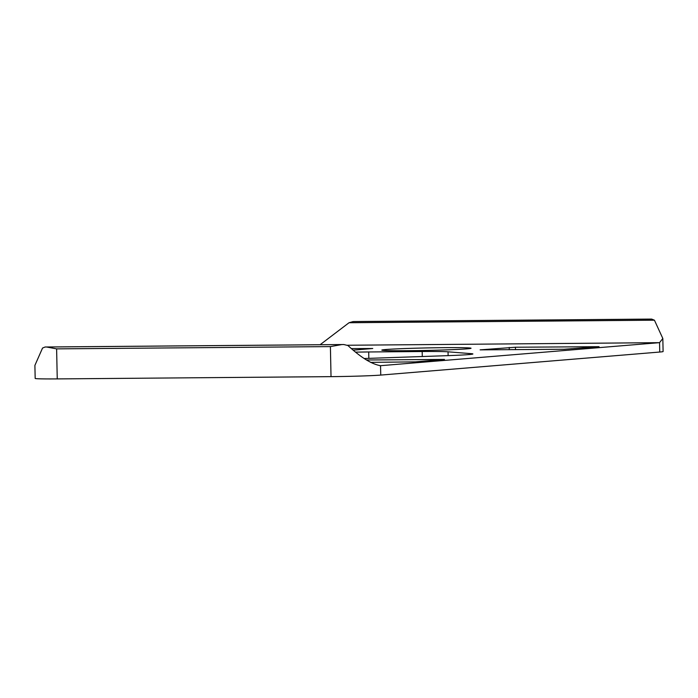 <?xml version="1.0" encoding="UTF-8"?>
<svg xmlns="http://www.w3.org/2000/svg" width="698" height="698" viewBox="0 0 698 698"><rect width="100%" height="100%" fill="white"/><g stroke="black" fill="none" stroke-linecap="round" stroke-linejoin="round"><path stroke-width="1.05" d="M355.579 352.132A46.975 1.309 178.8 0 1 368.692 351.966L422.185 351.522A46.975 1.309 178.8 0 1 448.037 351.818L471.167 353.65A46.975 1.309 178.8 0 1 472.904 353.965A46.975 1.309 178.8 0 1 446.258 355.701L368.876 358.362A46.975 1.309 178.8 0 1 364.216 358.51M57.245 378.909L56.617 348.869L46.661 347.011A37.579 1.047 178.8 0 1 45.239 347.002L343.957 344.533L45.126 347.002L42.543 348.049L34.9 365.386L35.17 378.421A37.579 1.047 -1.2 0 0 57.245 378.909L331.026 376.641A37.579 1.047 -1.2 0 0 380.75 375.079L380.55 365.682A37.579 15.522 -90.5 0 0 380.811 365.673L659.305 342.666L347.569 345.248M662.83 338.495L659.558 342.639L659.75 352.036A37.579 1.047 -1.2 0 0 663.1 351.53L662.83 338.495L654.436 320.199L651.696 319.099L353.136 321.569L349.044 322.729L320.103 344.725M659.75 352.036L380.75 375.079M353.136 321.569A37.579 1.047 178.8 0 1 355.116 321.534L650.274 319.091A37.579 1.047 178.8 0 1 651.696 319.099M380.331 365.691L380.55 365.682C371.764 364.234 360.892 357.516 347.936 345.519L343.8 344.533A37.579 1.047 178.8 0 1 341.819 344.568L330.398 346.601L56.617 348.869M444.844 347.665A44.62 1.248 178.8 0 1 471.054 348.25A44.62 1.248 178.8 0 1 467.084 348.843A44.62 1.248 178.8 0 1 417.038 350.597A44.62 1.248 178.8 0 1 381.823 350.117A44.62 1.248 178.8 0 1 444.844 347.665M366.494 359.994L444.478 359.426L415.38 361.861L370.586 362.375M599.059 346.688L564.167 349.253L480.128 349.864L515.438 347.238L599.059 346.688M351.347 348.599L372.749 348.503L353.162 350.152M368.692 351.966L368.823 358.362M422.185 351.522L422.29 356.53M355.116 321.534L650.274 319.091M46.661 347.011L341.819 344.568M379.834 365.682L380.811 365.673M331.026 376.641L330.398 346.601M654.436 320.199L349.044 322.729M471.167 353.65L471.185 354.348M448.037 351.818L448.116 355.64M515.438 347.238L515.49 349.654M509.226 347.43L509.27 349.707"/></g></svg>
